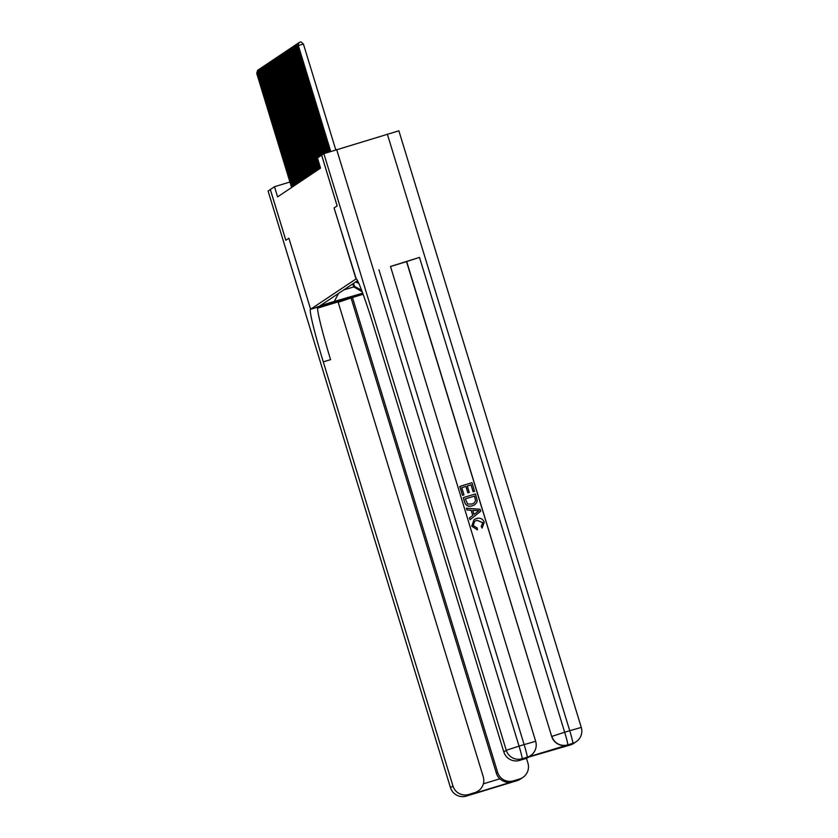 <?xml version="1.0" encoding="UTF-8"?>
<svg xmlns="http://www.w3.org/2000/svg" width="838" height="838" viewBox="0 0 838 838"><rect width="100%" height="100%" fill="white"/><g stroke="black" fill="none" stroke-linecap="round" stroke-linejoin="round"><path stroke-width="1.26" d="M289.927 182.024L274.497 186.727L277.598 196.878L320.556 168.103L317.455 157.963L321.614 155.177L337.127 205.907L334.079 207.95L356.202 278.845L310.615 309.232L362.728 293.352M329.177 303.304L316.607 307.137L329.145 303.188M357.522 280.699L320.106 305.755L334.299 301.429L338.562 293.394M362.686 293.206L334.299 301.429M356.16 281.61A8.485 8.474 56.2 0 0 358.528 282.783M355.741 281.893A8.485 8.474 56.2 0 0 358.737 283.244M352.84 283.831L353.772 286.9L354.516 286.397L361.534 290.147M353.573 283.338L354.516 286.397M268.097 191.043L270.307 189.535L285.821 240.265L288.89 238.212L285.852 240.244L270.339 189.514L274.497 186.727M363.022 294.148L338.049 301.889L323.604 305.901L325.291 304.76L310.605 309.232L288.89 238.212L310.615 309.232M343.664 289.979L353.772 286.9L362.152 291.792M356.799 281.18A8.485 8.474 56.2 0 0 358.151 281.966M357.816 281.285A8.485 8.474 -123.8 0 1 357.229 280.898M334.079 207.95L355.982 278.845A53.056 3.059 73.1 0 1 356.035 278.824A53.056 3.059 73.1 0 1 374.146 327.794L503.806 751.916L506.267 750.272L323.866 153.668L321.645 155.156L337.159 205.886L334.09 207.939M257.874 73L256.994 73.262L291.865 187.324M256.732 73.44L257.622 70.214L256.732 73.44L291.603 187.503M257.622 70.214L258.492 69.952M511.882 782.168A12.738 0.733 73.1 0 0 511.966 782.21L517.046 780.66L511.966 782.21A12.738 12.706 -123.8 0 1 510.824 782.493A12.738 12.738 0 0 0 511.966 782.21A12.738 0.733 73.1 0 1 511.966 782.21L466.368 796.09A12.738 12.706 -123.8 0 1 450.488 787.626L452.949 785.981A12.738 12.706 56.2 0 0 468.83 794.445L466.368 796.09A12.738 0.733 73.1 0 1 466.357 796.1A12.738 12.738 0 0 1 450.477 787.647L268.087 191.022M310.605 309.232L310.416 309.358A53.056 3.059 -106.9 0 0 323.279 361.859L452.949 785.981M483.348 783.834L499.857 778.806C503.942 782.126 507.964 783.153 511.924 781.896L473.219 793.691L474.811 792.633A12.738 12.706 56.2 0 0 483.243 776.753L338.07 301.9L317.487 308.175M338.196 302.329L352.463 297.521L497.636 772.364A12.738 12.706 56.2 0 0 513.516 780.838L511.924 781.896M363.074 294.285L352.463 297.521M474.811 792.633L468.83 794.445M519.497 779.015A12.738 12.706 56.2 0 0 522.86 777.423L520.408 779.068A12.738 12.706 -123.8 0 1 517.046 780.66L519.497 779.015L513.516 780.838M522.86 777.423A12.738 12.706 56.2 0 0 527.94 763.135L526.453 758.296M499.857 778.806A12.738 12.706 -123.8 0 1 496.368 773.212L497.636 772.364M351.185 298.37L496.368 773.212M310.416 309.358L317.717 307.137A53.056 3.059 -106.9 0 0 330.581 359.638L323.279 361.859M473.219 793.691L478.173 791.03M482.175 528.045L481.284 526.442L482.845 522.619L476.948 520.251L474.737 521.257L473.166 525.52L477.251 528.013L477.377 529.846L471.815 526.107L474.057 519.644L476.413 518.533C480.174 517.475 482.793 518.722 484.27 522.273L482.091 528.097L481.201 526.494L482.761 522.682L476.864 520.314L474.696 521.288M477.377 529.846L471.731 526.17L474.015 519.675M470.034 519.738L469.395 517.978L472.716 515.454L471.124 510.258L466.965 510.017L466.399 508.195L480.132 509.263L480.719 511.201L470.034 519.738L469.479 517.926L472.8 515.391L471.207 510.206L467.049 509.965L466.483 508.142M469.332 492.367L467.929 492.796L465.98 486.396L461.769 487.674L463.959 494.86L462.471 495.342L459.758 486.449L472.004 482.688L474.538 491.33L473.135 491.759L471.04 484.888L467.384 485.998L469.249 492.43L467.845 492.849L465.897 486.449L461.78 487.706M527.05 757.301L527.217 757.196A12.738 12.706 56.2 0 0 530.58 755.604L530.423 755.708A12.738 12.706 -123.8 0 1 527.05 757.301L567.588 744.951A12.738 12.706 -123.8 0 1 551.708 736.487L406.692 261.529L419.492 257.402L390.477 266.474M390.508 266.515L406.535 261.634L551.708 736.487M474.842 504.665L472.391 505.806C468.505 507 465.886 505.754 464.524 502.046L463.278 497.625L475.439 493.928L477.189 500.296L476.864 502.329L474.884 504.633L472.475 505.743C468.589 506.948 465.97 505.691 464.608 501.993L463.278 497.625M565.975 745.705L527.259 757.5L570.364 744.951L572.815 743.306L567.588 744.951M564.383 746.773A12.738 12.706 -123.8 0 1 560.674 747.318M419.492 257.402L564.665 732.244L569.735 730.705A12.738 0.733 -106.9 0 1 572.815 743.306A12.738 12.706 56.2 0 0 576.177 741.714L573.726 743.358A12.738 12.706 -123.8 0 1 570.364 744.951M323.866 153.668L398.857 130.822M529.061 756.955L529.029 756.965A12.738 12.706 -123.8 0 1 525.667 758.568L527.259 757.5M336.656 149.541L519.057 746.134L524.127 744.594A12.738 0.733 -106.9 0 1 527.217 757.196L522.147 758.746L519.696 760.38L525.667 758.568M519.696 760.38A12.738 12.706 -123.8 0 1 503.806 751.916M463.959 494.86L462.471 495.342M462.555 495.289L459.842 486.386M474.622 491.267L473.219 491.697L471.04 484.888M471.124 484.825L467.384 485.967M465.205 498.914L467.709 504.036L471.983 504.026L474.078 503.083L475.68 500.621L474.559 496.065L465.205 498.914L474.559 496.065M474.036 503.114L475.596 500.684L474.476 496.127M476.518 510.52L472.768 510.3L474.046 514.448L479.022 510.667L472.789 510.363M474.036 514.448L478.938 510.719L476.434 510.572M258.932 72.288L258.052 72.56L292.923 186.612M257.79 72.738L258.691 69.512L257.79 72.738L292.661 186.79M258.691 69.512L259.55 69.25M259.99 71.576L259.11 71.848L293.981 185.9M258.848 72.026L259.749 68.8L258.848 72.026L293.719 186.078M259.749 68.8L260.608 68.538M261.047 70.863L260.178 71.136L295.049 185.188M259.906 71.314L260.807 68.088L259.906 71.314L294.777 185.366M260.807 68.088L261.666 67.826M262.116 70.162L261.236 70.423L296.107 184.486M260.974 70.602L261.865 67.375L260.974 70.602L295.845 184.653M261.865 67.375L262.723 67.113M263.174 69.449L262.294 69.711L297.165 183.773M262.032 69.889L262.933 66.663L262.032 69.889L296.903 183.951M262.933 66.663L263.792 66.401M264.232 68.737L263.352 69.009L298.223 183.061M263.09 69.177L263.991 65.961L263.09 69.177L297.961 183.239M263.991 65.961L264.85 65.699M265.29 68.025L264.42 68.297L299.292 182.349M264.148 68.475L265.049 65.249L264.148 68.475L299.019 182.527M265.049 65.249L265.908 64.987M266.358 67.312L265.478 67.585L300.35 181.637M265.217 67.763L266.107 64.536L265.217 67.763L300.077 181.815M266.107 64.536L266.966 64.275M267.416 66.611L266.536 66.872L301.408 180.924M266.274 67.05L267.175 63.824L266.274 67.05L301.146 181.102M267.175 63.824L268.034 63.562M268.474 65.898L267.594 66.16L302.466 180.222M267.332 66.338L268.233 63.112L267.332 66.338L302.204 180.4M268.233 63.112L269.092 62.85M269.532 65.186L268.663 65.448L303.534 179.51M268.39 65.626L269.291 62.41L268.39 65.626L303.262 179.688M269.291 62.41L270.15 62.148M270.601 64.474L269.721 64.746L304.592 178.798M269.459 64.924L270.349 61.698L269.459 64.924L304.32 178.976M270.349 61.698L271.208 61.436M271.659 63.761L270.779 64.034L305.65 178.085M270.517 64.212L271.418 60.985L270.517 64.212L305.388 178.264M271.418 60.985L272.277 60.724M272.717 63.06L271.837 63.321L306.708 177.373M271.575 63.499L272.476 60.273L271.575 63.499L306.446 177.551M272.476 60.273L273.335 60.011M273.775 62.347L272.905 62.609L307.776 176.671M272.633 62.787L273.534 59.561L272.633 62.787L307.504 176.849M273.534 59.561L274.393 59.299M274.843 61.635L273.963 61.897L308.834 175.959M273.701 62.075L274.592 58.849L273.701 62.075L308.562 176.137M274.592 58.849L275.451 58.587M275.901 60.923L275.021 61.195L309.892 175.247M274.759 61.373L275.66 58.147L274.759 61.373L309.631 175.425M275.66 58.147L276.519 57.885M276.959 60.21L276.079 60.483L310.95 174.534M275.817 60.661L276.718 57.434L275.817 60.661L310.689 174.713M276.718 57.434L277.577 57.173M278.017 59.508L277.148 59.77L312.019 173.822M276.875 59.948L277.776 56.722L276.875 59.948L311.746 174M277.776 56.722L278.635 56.46M279.085 58.796L278.206 59.058L313.077 173.12M277.944 59.236L278.834 56.01L277.944 59.236L312.804 173.298M278.834 56.01L279.693 55.748M280.143 58.084L279.264 58.346L314.135 172.408M279.002 58.524L279.902 55.298L279.002 58.524L313.873 172.586M279.902 55.298L280.761 55.036M281.201 57.372L280.321 57.644L315.193 171.696M280.06 57.822L280.96 54.596L280.06 57.822L314.931 171.874M280.96 54.596L281.819 54.334M282.259 56.659L281.39 56.932L316.251 170.983M281.118 57.11L282.018 53.883L281.118 57.11L315.989 171.162M282.018 53.883L282.877 53.622M283.328 55.957L282.448 56.219L317.319 170.271M282.186 56.397L283.076 53.171L282.186 56.397L317.047 170.449M283.076 53.171L283.935 52.909M284.386 55.245L283.506 55.507L318.377 169.569M283.244 55.685L284.145 52.459L283.244 55.685L318.115 169.747M284.145 52.459L285.004 52.197M285.444 54.533L284.564 54.795L319.435 168.857M284.302 54.973L285.203 51.747L284.302 54.973L319.173 169.035M285.203 51.747L286.062 51.485M286.502 53.821L285.632 54.093L320.493 168.145M285.36 54.271L286.261 51.045L285.36 54.271L320.231 168.323M286.261 51.045L287.12 50.783M287.56 53.108L286.69 53.381L318.461 157.293M286.418 53.559L287.319 50.332L286.418 53.559L318.189 157.471M287.319 50.332L288.178 50.071M288.628 52.396L287.748 52.668L319.519 156.58M287.486 52.846L288.387 49.62L287.486 52.846L319.257 156.758M288.387 49.62L289.246 49.358M289.686 51.694L288.806 51.956L320.577 155.868M288.544 52.134L289.445 48.908L288.544 52.134L320.315 156.046M289.445 48.908L290.304 48.646M290.744 50.982L289.875 51.244L321.645 155.166M289.602 51.422L290.503 48.195L289.602 51.422L321.373 155.334M290.503 48.195L291.362 47.934M291.802 50.27L290.933 50.542L322.703 154.443M290.66 50.72L291.561 47.494L290.66 50.72L322.431 154.621M291.561 47.494L292.42 47.232M292.871 49.557L291.991 49.83L323.761 153.742M291.729 50.008L292.63 46.781L291.729 50.008L323.489 153.909M292.63 46.781L293.489 46.519M293.929 48.845L293.049 49.117L324.893 153.27M292.787 49.295L293.688 46.069L292.787 49.295L324.61 153.375M293.688 46.069L294.547 45.807M294.986 48.143L294.117 48.405L326.055 152.872M293.845 48.583L294.746 45.357L293.845 48.583L325.762 152.977M294.746 45.357L295.605 45.095M296.044 47.431L295.175 47.693L327.208 152.495M294.903 47.871L295.804 44.644L294.903 47.871L326.925 152.589M295.804 44.644L296.662 44.383M297.113 46.719L296.233 46.991L328.381 152.118M295.971 47.158L296.872 43.943L295.971 47.158L328.087 152.212M296.872 43.943L297.731 43.681M298.171 46.006L297.291 46.279L329.544 151.751M297.029 46.457L297.93 43.23L297.029 46.457L329.25 151.835M297.93 43.23L298.789 42.968M335.766 149.813L303.419 44.026L298.349 45.566L330.706 151.374M298.087 45.744L298.988 42.518L298.087 45.744L330.413 151.469M298.988 42.518L301.02 41.9L303.419 44.026M472.559 794.152A12.738 12.706 -123.8 0 1 471.438 794.55A12.738 0.733 -106.9 0 1 471.427 794.56A12.738 0.733 -106.9 0 0 471.427 794.56A12.738 12.738 0 0 0 472.569 794.152M517.015 780.67A12.738 0.733 -106.9 0 0 517.036 780.66A12.738 0.733 -106.9 0 0 517.046 780.66A12.738 12.738 0 0 0 520.408 779.068M390.498 266.453L535.671 741.295A12.738 12.738 0 0 1 530.58 755.604A12.738 12.706 56.2 0 0 535.65 741.316L524.127 744.594L378.954 269.752M398.878 130.801L581.268 727.405A12.738 12.738 0 0 1 576.177 741.714A12.738 12.706 56.2 0 0 581.258 727.426L569.735 730.705L387.334 134.101M551.865 736.382A12.738 12.706 56.2 0 0 567.755 744.846A12.738 0.733 73.1 0 0 564.665 732.244L551.865 736.382M506.267 750.272A12.738 12.706 56.2 0 0 522.147 758.746A12.738 0.733 73.1 0 0 519.057 746.134L506.267 750.272M268.076 191.043L450.477 787.647M471.427 794.56L466.357 796.1"/></g></svg>
